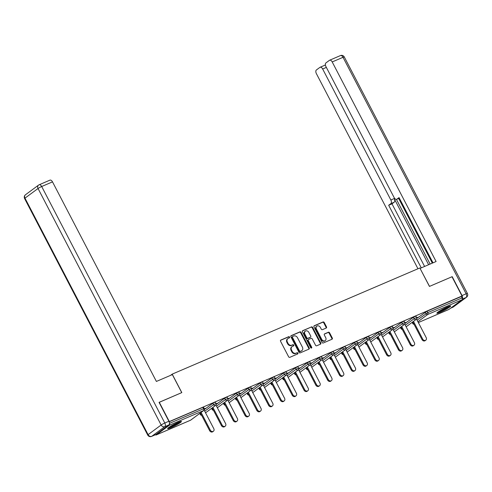 <?xml version="1.0" encoding="UTF-8"?>
<svg xmlns="http://www.w3.org/2000/svg" width="492" height="492" viewBox="0 0 492 492"><rect width="100%" height="100%" fill="white"/><g stroke="black" fill="none" stroke-linecap="round" stroke-linejoin="round"><path stroke-width="0.74" d="M289.554 337.063A0.683 0.56 53.5 0 0 288.718 336.682L280.834 340.064A0.978 0.799 53.5 0 0 280.538 341.245L288.626 356.78A0.978 0.799 53.5 0 0 289.813 357.327L297.703 353.945A0.683 0.56 53.5 0 0 297.076 352.733L296.055 353.17A3.13 2.565 53.5 0 1 292.242 351.429L291.565 350.138A3.13 2.565 53.5 0 1 292.082 346.596A3.13 2.565 53.5 0 1 292.506 346.356L293.527 345.919A0.683 0.56 53.5 0 0 292.894 344.707L291.873 345.144A3.13 2.565 53.5 0 1 288.06 343.404L287.389 342.112A3.13 2.565 53.5 0 1 287.906 338.57A3.13 2.565 53.5 0 1 288.324 338.33L289.345 337.893A0.683 0.56 53.5 0 0 289.554 337.063M289.13 337.986A0.683 0.56 53.5 0 0 288.257 337.026L280.52 340.341M297.488 354.037A0.683 0.56 53.5 0 0 296.615 353.078L296.055 353.17M293.312 346.011A0.683 0.56 53.5 0 0 292.433 345.052L291.873 345.144M447.388 306.947A7.78 0.849 152.5 0 0 440.235 310.606A7.78 0.849 152.5 0 0 436.89 313.195A7.78 0.849 152.5 0 0 440.192 312.26A7.78 0.849 152.5 0 0 447.339 308.595A7.78 0.849 152.5 0 0 450.684 306.012A7.78 0.849 152.5 0 0 447.388 306.947M178.129 422.394A7.78 0.849 152.5 0 0 170.976 426.06A7.78 0.849 152.5 0 0 167.631 428.643A7.78 0.849 152.5 0 0 170.933 427.714A7.78 0.849 152.5 0 0 178.079 424.049A7.78 0.849 152.5 0 0 181.431 421.466A7.78 0.849 152.5 0 0 178.129 422.394M326.202 328.053A0.978 0.799 53.5 0 0 326.497 326.873L324.228 322.512A0.978 0.799 53.5 0 0 323.035 321.971L314.277 325.722A0.978 0.799 53.5 0 0 313.982 326.903L322.069 342.438A0.978 0.799 53.5 0 0 323.262 342.986L332.02 339.228A0.978 0.799 53.5 0 0 332.315 338.047L329.572 332.783A0.978 0.799 53.5 0 0 328.385 332.235L324.634 333.847A0.978 0.799 53.5 0 0 324.339 335.027L325.698 337.635A2.62 2.14 53.5 0 1 325.267 340.593A2.62 2.14 53.5 0 1 321.725 339.339L316.405 329.111A2.62 2.14 53.5 0 1 316.836 326.159A2.62 2.14 53.5 0 1 320.378 327.414L321.264 329.117A0.978 0.799 53.5 0 0 322.457 329.658L326.202 328.053M159.07 402.407L181.812 392.598L172.2 374.129L419.83 267.955L429.442 286.418L451.982 276.75L462 296.006L169.082 421.675M159.273 402.259L169.297 421.515M301.141 332.414A0.978 0.799 53.5 0 0 299.948 331.866L291.19 335.624A0.978 0.799 53.5 0 0 290.895 336.805L298.982 352.34A0.978 0.799 53.5 0 0 300.169 352.887L308.933 349.129A0.978 0.799 53.5 0 0 309.228 347.949L301.141 332.414L300.68 332.752A0.978 0.799 53.5 0 0 299.487 332.211L290.877 335.901M302.734 330.673L311.491 326.916A0.978 0.799 53.5 0 1 312.684 327.463L320.772 342.998A0.978 0.799 53.5 0 1 320.476 344.179L316.725 345.784A0.978 0.799 53.5 0 1 315.538 345.243L312.254 338.939A0.978 0.799 53.5 0 0 311.067 338.398L308.576 339.462A0.978 0.799 53.5 0 0 308.287 340.642L311.7 347.204A0.683 0.56 53.5 0 1 310.661 347.647L302.439 331.854A0.978 0.799 53.5 0 1 302.734 330.673L302.488 330.858M172.2 374.129L170.466 375.414M155.423 434.762A1.494 0.843 -113.2 0 0 156.185 434.959A1.494 0.843 -113.2 0 0 156.284 434.903L169.334 425.26A1.494 0.843 -113.2 0 0 169.445 423.661M169.451 423.384L203.602 408.741L202.87 407.333L169.131 421.798M462 296.006L461.312 296.516L462.043 297.924A1.494 0.843 66.8 0 1 462.037 299.757L448.987 309.394A1.494 0.843 66.8 0 1 448.888 309.45A1.494 0.843 66.8 0 1 448.784 309.48M204.389 409.024L204.703 408.674M204.795 408.852L205.49 408.342L204.34 408.827M416.761 318.459L427.05 311.208L427.782 312.617L462.043 297.924M461.312 296.516L427.05 311.208M202.87 407.333L203.503 407.155L204.235 408.563L203.602 408.741A1.494 0.843 -113.2 0 1 203.596 410.568L169.334 425.26M413.421 317.266L415.881 316.085L416.613 317.494L414.153 318.675L413.421 317.266L404.959 323.515M401.626 322.328L404.086 321.147L404.818 322.555L402.358 323.73L401.626 322.328L393.163 328.576M389.824 327.383L392.284 326.208L393.016 327.611L390.556 328.791L389.824 327.383L381.362 333.631M378.028 332.444L380.488 331.264L381.22 332.672L378.76 333.853L378.028 332.444L369.566 338.693M366.226 337.5L368.686 336.325L369.418 337.733L366.958 338.908L366.226 337.5L357.764 343.754M354.431 342.561L356.891 341.387L357.623 342.789L355.163 343.969L354.431 342.561L345.968 348.81M342.629 347.623L345.089 346.442L345.821 347.85L343.361 349.025L342.629 347.623L334.166 353.871M330.827 352.678L333.293 351.503L334.025 352.912L331.565 354.086L330.827 352.678L322.371 358.932M319.031 357.739L321.491 356.565L322.223 357.967L319.763 359.148L319.031 357.739L310.569 363.988M307.229 362.801L309.696 361.62L310.427 363.028L307.961 364.203L307.229 362.801L298.773 369.049M295.434 367.856L297.894 366.681L298.626 368.09L296.166 369.264L295.434 367.856L286.971 374.104M283.632 372.918L286.092 371.737L286.83 373.145L284.364 374.326L283.632 372.918L275.169 379.166M271.836 377.973L274.296 376.798L275.028 378.207L272.568 379.381L271.836 377.973L263.374 384.227M260.034 383.034L262.494 381.86L263.226 383.262L260.766 384.443L260.034 383.034L251.572 389.283M248.239 388.096L250.699 386.915L251.43 388.323L248.97 389.498L248.239 388.096L239.776 394.344M236.437 393.151L238.897 391.976L239.629 393.385L237.169 394.559L236.437 393.151L227.974 399.406M224.641 398.212L227.101 397.038L227.833 398.44L225.373 399.621L224.641 398.212L216.179 404.461M212.839 403.274L215.299 402.093L216.031 403.502L213.571 404.676L212.839 403.274L204.377 409.522M216.185 403.969L217.286 403.28L216.142 403.772M227.987 398.907L229.088 398.219L227.944 398.711M239.782 393.846L240.883 393.163L239.739 393.649M251.584 388.791L252.685 388.102L251.541 388.594M263.38 383.729L264.481 383.04L263.337 383.532M275.182 378.668L276.283 377.985L275.139 378.477M286.977 373.613L288.078 372.924L286.934 373.416M298.779 368.551L299.88 367.868L298.736 368.354M310.575 363.496L311.676 362.807L310.532 363.299M322.377 358.434L323.478 357.746L322.334 358.238M334.173 353.373L335.28 352.69L334.129 353.176M345.974 348.318L347.075 347.629L345.931 348.121M357.77 343.256L358.877 342.567L357.727 343.059M369.572 338.195L370.673 337.512L369.529 338.004M381.374 333.139L382.475 332.451L381.325 332.943M393.169 328.078L394.27 327.389L393.126 327.881M404.971 323.023L406.072 322.334L404.928 322.826M416.767 317.961L417.868 317.272L416.724 317.764M287.906 338.57L287.445 338.914A3.13 2.565 53.5 0 0 286.928 342.45L287.389 342.112M291.418 345.489A3.13 2.565 53.5 0 1 287.599 343.742L286.928 342.45M292.082 346.596L291.621 346.94A3.13 2.565 53.5 0 0 291.104 350.476L291.565 350.138M295.594 353.514A3.13 2.565 53.5 0 1 291.781 351.768L291.104 350.476M308.785 349.191A0.978 0.799 53.5 0 0 308.767 348.287L300.68 332.752M292.635 336.485A0.683 0.56 53.5 0 0 292.426 337.309L299.523 350.944A0.683 0.56 53.5 0 0 300.36 351.325L301.436 350.864A3.13 2.565 53.5 0 0 301.86 350.624A3.13 2.565 53.5 0 0 302.377 347.081L297.525 337.764A3.13 2.565 53.5 0 0 293.712 336.024L292.635 336.485M292.463 336.608L292.174 336.823A0.683 0.56 53.5 0 0 291.965 337.647L292.426 337.309M301.86 350.624L301.399 350.962A3.13 2.565 53.5 0 1 300.975 351.208L299.899 351.669A0.683 0.56 53.5 0 1 299.062 351.288L291.965 337.647M302.42 330.95L311.491 326.916M320.329 344.24A0.978 0.799 53.5 0 0 320.31 343.336L312.223 327.801A0.978 0.799 53.5 0 0 311.03 327.26M308.115 339.806A0.978 0.799 53.5 0 0 307.826 340.987L311.239 347.543L311.7 347.204M311.301 348.072A0.683 0.56 53.5 0 0 311.239 347.543M308.853 332.401A2.62 2.14 53.5 0 0 305.311 331.153A2.62 2.14 53.5 0 0 304.88 334.105L306.756 337.709A0.978 0.799 53.5 0 0 307.949 338.256L310.434 337.186A0.978 0.799 53.5 0 0 310.729 336.005L308.853 332.401M305.311 331.153L304.849 331.491A2.62 2.14 53.5 0 0 304.419 334.449L304.88 334.105M310.218 337.352A0.978 0.799 53.5 0 1 309.972 337.53L307.488 338.594A0.978 0.799 53.5 0 1 306.295 338.053L304.419 334.449M316.836 326.159L316.374 326.497A2.62 2.14 53.5 0 0 315.944 329.456L316.405 329.111M325.267 340.593L324.806 340.938A2.62 2.14 53.5 0 1 321.264 339.683L315.944 329.456M331.872 339.289A0.978 0.799 53.5 0 0 331.854 338.385L329.111 333.121A0.978 0.799 53.5 0 0 327.924 332.58L324.32 334.123M326.055 328.115A0.978 0.799 53.5 0 0 326.036 327.211L323.767 322.857A0.978 0.799 53.5 0 0 322.574 322.309L313.964 325.999M209.623 430.654L210.318 430.143A2.294 1.876 53.5 0 0 213.417 431.244L212.728 431.755A2.294 1.876 -126.5 0 1 209.623 430.654L200.41 412.954M213.417 431.244A2.294 1.876 53.5 0 0 213.792 428.649L204.137 410.1M210.318 430.143L201.105 412.444M221.425 425.592L222.113 425.082A2.294 1.876 53.5 0 0 225.219 426.183L224.524 426.693A2.294 1.876 -126.5 0 1 221.425 425.592L212.212 407.893M225.219 426.183A2.294 1.876 53.5 0 0 225.594 423.594L215.939 405.039M222.113 425.082L212.901 407.382M233.22 420.537L233.915 420.027A2.294 1.876 53.5 0 0 237.015 421.121L236.326 421.632A2.294 1.876 -126.5 0 1 233.22 420.537L224.008 402.837M237.015 421.121A2.294 1.876 53.5 0 0 237.396 418.532L227.734 399.984M233.915 420.027L224.703 402.327M245.022 415.476L245.711 414.965A2.294 1.876 53.5 0 0 248.817 416.066L248.122 416.576A2.294 1.876 -126.5 0 1 245.022 415.476L235.809 397.776M248.817 416.066A2.294 1.876 53.5 0 0 249.192 413.471L239.536 394.922M245.711 414.965L236.498 397.265M256.818 410.42L257.513 409.904A2.294 1.876 53.5 0 0 260.612 411.004L259.924 411.515A2.294 1.876 -126.5 0 1 256.818 410.42L247.605 392.721M260.612 411.004A2.294 1.876 53.5 0 0 260.994 408.415L251.332 389.861M257.513 409.904L248.3 392.204M268.62 405.359L269.308 404.848A2.294 1.876 53.5 0 0 272.414 405.943L271.719 406.46A2.294 1.876 -126.5 0 1 268.62 405.359L259.407 387.659M272.414 405.943A2.294 1.876 53.5 0 0 272.789 403.354L263.134 384.805M269.308 404.848L260.096 387.149M179.801 421.736A6.728 0.732 -27.5 0 1 174.02 425.248A6.728 0.732 -27.5 0 1 168.787 427.468M170.902 426.103A6.23 0.676 152.5 0 0 173.805 424.744A6.23 0.676 152.5 0 0 177.471 422.683M168.276 427.856A7.724 0.843 152.5 0 0 174.002 425.383A7.724 0.843 152.5 0 0 180.41 421.539M449.061 306.282A6.728 0.732 -27.5 0 1 443.28 309.794A6.728 0.732 -27.5 0 1 438.046 312.014M440.162 310.655A6.23 0.676 152.5 0 0 443.058 309.29A6.23 0.676 152.5 0 0 446.73 307.229M437.536 312.402A7.724 0.843 152.5 0 0 443.261 309.929A7.724 0.843 152.5 0 0 449.67 306.085M172.354 374.603L156.394 381.448L52.503 181.874L41.685 186.511L164.802 423.009L168.885 421.257L159.045 402.358L181.739 392.628L172.354 374.603M155.823 434.559L168.873 424.916L164.789 426.669L151.739 436.312L155.823 434.559A2.989 1.691 66.8 0 1 155.632 434.67L151.548 436.422A2.989 1.691 -113.2 0 0 151.739 436.312A2.989 2.448 53.5 0 1 148.098 434.645L161.148 425.002L38.038 188.504L24.981 198.147L148.098 434.645A2.989 0.326 152.5 0 0 147.717 435.051A2.989 2.989 0 0 0 151.548 436.422M49.747 180.257A2.989 1.691 66.8 0 1 49.938 180.146A2.989 1.691 66.8 0 1 52.503 181.874M168.885 421.257A2.989 1.691 66.8 0 1 168.873 424.916M462.32 298.902A2.989 1.691 -113.2 0 0 462.043 295.557L452.203 276.658L429.516 286.387L420.063 268.411M420.131 268.361L436.09 261.516L332.198 61.943A2.989 1.691 -113.2 0 0 329.64 60.215A2.989 1.691 -113.2 0 0 329.443 60.325L325.938 62.914A2.989 1.691 -113.2 0 0 325.925 66.574L394.123 197.575A2.989 1.691 -113.2 0 0 396.681 199.303A2.989 1.691 -113.2 0 0 396.878 199.192L399.332 198.141M433.015 262.839L399.043 197.587L396.878 199.192M326.362 67.404L322.654 68.997A2.989 1.691 -113.2 0 0 320.089 67.269A2.989 1.691 -113.2 0 0 319.898 67.379L316.393 69.969A2.989 1.691 -113.2 0 0 316.381 73.628L417.96 268.755M325.384 64.827L324.831 65.233M390.839 203.651A2.989 1.691 -113.2 0 0 390.845 199.992L394.178 198.565A2.989 1.691 66.8 0 1 394.166 202.224L390.839 203.651L388.668 205.256L421.269 267.876M322.654 68.997L390.845 199.992M432.32 263.134L398.655 198.46M394.178 198.565L428.618 264.727M396.441 199.371L430.125 264.075M324.738 65.301A2.989 1.691 66.8 0 1 324.935 65.19A2.989 1.691 66.8 0 1 325.427 65.116M394.166 202.224L391.995 203.829L424.596 266.449M391.995 203.829L388.668 205.256M280.415 400.297L281.11 399.787A2.294 1.876 53.5 0 0 284.21 400.888L283.521 401.398A2.294 1.876 -126.5 0 1 280.415 400.297L271.203 382.598M284.21 400.888A2.294 1.876 53.5 0 0 284.591 398.299L274.93 379.744M281.11 399.787L271.898 382.087M292.217 395.242L292.906 394.732A2.294 1.876 53.5 0 0 296.012 395.826L295.317 396.337A2.294 1.876 -126.5 0 1 292.217 395.242L283.005 377.542M296.012 395.826A2.294 1.876 53.5 0 0 296.387 393.237L286.731 374.689M292.906 394.732L283.693 377.032M304.019 390.181L304.708 389.67A2.294 1.876 53.5 0 0 307.808 390.771L307.119 391.281A2.294 1.876 -126.5 0 1 304.019 390.181L294.8 372.481M307.808 390.771A2.294 1.876 53.5 0 0 308.189 388.176L298.533 369.627M304.708 389.67L295.495 371.97M315.815 385.119L316.51 384.609A2.294 1.876 53.5 0 0 319.609 385.71L318.921 386.22A2.294 1.876 -126.5 0 1 315.815 385.119L306.602 367.419M319.609 385.71A2.294 1.876 53.5 0 0 319.984 383.12L310.329 364.566M316.51 384.609L307.291 366.909M327.617 380.064L328.305 379.553A2.294 1.876 53.5 0 0 331.411 380.648L330.716 381.159A2.294 1.876 -126.5 0 1 327.617 380.064L318.398 362.364M331.411 380.648A2.294 1.876 53.5 0 0 331.786 378.059L322.131 359.511M328.305 379.553L319.093 361.854M339.412 375.002L340.107 374.492A2.294 1.876 53.5 0 0 343.207 375.593L342.518 376.103A2.294 1.876 -126.5 0 1 339.412 375.002L330.2 357.303M343.207 375.593A2.294 1.876 53.5 0 0 343.582 372.998L333.927 354.449M340.107 374.492L330.888 356.792M351.214 369.947L351.903 369.43A2.294 1.876 53.5 0 0 355.009 370.531L354.314 371.042A2.294 1.876 -126.5 0 1 351.214 369.947L342.002 352.247M355.009 370.531A2.294 1.876 53.5 0 0 355.384 367.942L345.728 349.388M351.903 369.43L342.69 351.731M363.01 364.886L363.705 364.375A2.294 1.876 53.5 0 0 366.804 365.47L366.116 365.987A2.294 1.876 -126.5 0 1 363.01 364.886L353.797 347.186M366.804 365.47A2.294 1.876 53.5 0 0 367.18 362.881L357.524 344.332M363.705 364.375L354.492 346.675M374.812 359.824L375.501 359.314A2.294 1.876 53.5 0 0 378.606 360.415L377.911 360.925A2.294 1.876 -126.5 0 1 374.812 359.824L365.599 342.124M378.606 360.415A2.294 1.876 53.5 0 0 378.981 357.825L369.326 339.271M375.501 359.314L366.288 341.614M386.607 354.769L387.302 354.258A2.294 1.876 53.5 0 0 390.402 355.353L389.713 355.864A2.294 1.876 -126.5 0 1 386.607 354.769L377.395 337.069M390.402 355.353A2.294 1.876 53.5 0 0 390.777 352.764L381.122 334.216M387.302 354.258L378.09 336.559M398.409 349.707L399.098 349.197A2.294 1.876 53.5 0 0 402.204 350.298L401.509 350.808A2.294 1.876 -126.5 0 1 398.409 349.707L389.197 332.008M402.204 350.298A2.294 1.876 53.5 0 0 402.579 347.703L392.923 329.154M399.098 349.197L389.885 331.497M410.205 344.646L410.9 344.136A2.294 1.876 53.5 0 0 414 345.236L413.311 345.747A2.294 1.876 -126.5 0 1 410.205 344.646L400.992 326.946M414 345.236A2.294 1.876 53.5 0 0 414.381 342.647L404.719 324.093M410.9 344.136L401.687 326.436M422.007 339.591L422.696 339.08A2.294 1.876 53.5 0 0 425.801 340.175L425.106 340.685A2.294 1.876 -126.5 0 1 422.007 339.591L412.794 321.891M425.801 340.175A2.294 1.876 53.5 0 0 426.177 337.586L416.521 319.037M422.696 339.08L413.483 321.381M288.257 337.026L288.718 336.682M296.615 353.078L297.076 352.733M292.433 345.052L292.894 344.707M156.284 434.903L190.545 420.211L203.596 410.568A1.494 1.224 53.5 0 0 203.799 410.451A1.494 1.494 0 0 0 204.235 408.563M190.336 420.297A1.494 0.843 -113.2 0 0 190.447 420.266A1.494 0.843 -113.2 0 0 190.545 420.211A1.494 1.224 53.5 0 0 190.748 420.094L203.799 410.451M462.037 299.757L427.776 314.443L417.923 321.725M448.888 309.45L418.348 322.549L448.987 309.394M417.099 320.151L427.782 312.617A1.494 0.843 66.8 0 1 427.776 314.443A1.494 1.224 -126.5 0 1 425.955 313.613L425.223 312.205M199.98 413.274L200.521 414.319L200.951 414M204.721 411.22L213.571 404.676A1.494 1.224 -126.5 0 0 215.391 405.513A1.494 1.224 53.5 0 0 215.594 405.396A1.494 1.494 0 0 0 216.031 403.502M201.579 415.193A1.494 1.224 -126.5 0 1 200.521 414.319L200.33 414.522A1.494 1.494 0 0 0 201.646 415.328M211.775 408.212L212.323 409.258L212.753 408.938M216.517 406.158L225.373 399.621A1.494 1.224 -126.5 0 0 227.193 400.451A1.494 1.224 53.5 0 0 227.396 400.334A1.494 1.494 0 0 0 227.833 398.44M223.577 403.157L224.118 404.203L224.555 403.883M228.319 401.097L237.169 394.559A1.494 1.224 -126.5 0 0 238.989 395.39A1.494 1.224 53.5 0 0 239.192 395.279A1.494 1.494 0 0 0 239.629 393.385M235.373 398.096L235.92 399.141L236.351 398.821M240.114 396.042L248.97 389.498A1.494 1.224 -126.5 0 0 250.791 390.334A1.494 1.224 53.5 0 0 250.994 390.217A1.494 1.494 0 0 0 251.43 388.323M247.175 393.04L247.716 394.08L248.153 393.76M251.916 390.98L260.766 384.443A1.494 1.224 -126.5 0 0 262.587 385.273A1.494 1.224 53.5 0 0 262.789 385.156A1.494 1.494 0 0 0 263.226 383.262M258.97 387.979L259.518 389.024L259.948 388.705M263.712 385.919L272.568 379.381A1.494 1.224 -126.5 0 0 274.388 380.211A1.494 1.224 53.5 0 0 274.591 380.101A1.494 1.494 0 0 0 275.028 378.207M270.772 382.917L271.313 383.963L271.75 383.643M275.514 380.863L284.364 374.326A1.494 1.224 -126.5 0 0 286.184 375.156A1.494 1.224 53.5 0 0 286.387 375.039A1.494 1.494 0 0 0 286.83 373.145M282.568 377.862L283.115 378.901L283.546 378.582M287.316 375.802L296.166 369.264A1.494 1.224 -126.5 0 0 297.986 370.095A1.494 1.224 53.5 0 0 298.189 369.978A1.494 1.494 0 0 0 298.626 368.09M294.37 372.801L294.911 373.846L295.348 373.526M299.111 370.747L307.961 364.203A1.494 1.224 -126.5 0 0 309.788 365.039A1.494 1.224 53.5 0 0 309.985 364.923A1.494 1.494 0 0 0 310.427 363.028M306.172 367.739L306.713 368.785L307.143 368.465M310.913 365.685L319.763 359.148A1.494 1.224 -126.5 0 0 321.583 359.978A1.494 1.224 53.5 0 0 321.786 359.861A1.494 1.494 0 0 0 322.223 357.967M317.967 362.684L318.508 363.729L318.945 363.41M322.709 360.624L331.565 354.086A1.494 1.224 -126.5 0 0 333.385 354.916A1.494 1.224 53.5 0 0 333.582 354.806A1.494 1.494 0 0 0 334.025 352.912M329.769 357.623L330.31 358.668L330.741 358.348M334.511 355.568L343.361 349.025A1.494 1.224 -126.5 0 0 345.181 349.861A1.494 1.224 53.5 0 0 345.384 349.744A1.494 1.494 0 0 0 345.821 347.85M341.565 352.567L342.112 353.607L342.543 353.287M346.307 350.507L355.163 343.969A1.494 1.224 -126.5 0 0 356.983 344.8A1.494 1.224 53.5 0 0 357.186 344.683A1.494 1.494 0 0 0 357.623 342.789M353.367 347.506L353.908 348.551L354.338 348.231M358.108 345.446L366.958 338.908A1.494 1.224 -126.5 0 0 368.779 339.738A1.494 1.224 53.5 0 0 368.982 339.628A1.494 1.494 0 0 0 369.418 337.733M365.162 342.444L365.71 343.49L366.14 343.17M369.904 340.39L378.76 333.853A1.494 1.224 -126.5 0 0 380.58 334.683A1.494 1.224 53.5 0 0 380.783 334.566A1.494 1.494 0 0 0 381.22 332.672M376.964 337.389L377.505 338.428L377.942 338.109M381.706 335.329L390.556 328.791A1.494 1.224 -126.5 0 0 392.376 329.622A1.494 1.224 53.5 0 0 392.579 329.505A1.494 1.494 0 0 0 393.016 327.611M388.76 332.328L389.307 333.373L389.738 333.053M393.502 330.273L402.358 323.73A1.494 1.224 -126.5 0 0 404.178 324.566A1.494 1.224 53.5 0 0 404.381 324.449A1.494 1.494 0 0 0 404.818 322.555M400.562 327.266L401.103 328.312L401.54 327.992M405.303 325.212L414.153 318.675A1.494 1.224 -126.5 0 0 415.974 319.505A1.494 1.224 53.5 0 0 416.177 319.388A1.494 1.494 0 0 0 416.613 317.494M412.358 322.211L412.905 323.256L413.335 322.937M213.374 410.137A1.494 1.224 -126.5 0 1 212.323 409.258L212.126 409.461A1.494 1.494 0 0 0 213.448 410.267M225.176 405.076A1.494 1.224 -126.5 0 1 224.118 404.203L223.928 404.406A1.494 1.494 0 0 0 225.244 405.211M236.972 400.014A1.494 1.224 -126.5 0 1 235.92 399.141L235.723 399.344A1.494 1.494 0 0 0 237.046 400.15M248.774 394.959A1.494 1.224 -126.5 0 1 247.716 394.08L247.525 394.289A1.494 1.494 0 0 0 248.841 395.088M260.569 389.898A1.494 1.224 -126.5 0 1 259.518 389.024L259.327 389.227A1.494 1.494 0 0 0 260.643 390.033M272.371 384.836A1.494 1.224 -126.5 0 1 271.313 383.963L271.123 384.166A1.494 1.494 0 0 0 272.439 384.972M284.167 379.781A1.494 1.224 -126.5 0 1 283.115 378.901L282.925 379.111A1.494 1.494 0 0 0 284.241 379.916M295.969 374.719A1.494 1.224 -126.5 0 1 294.911 373.846L294.72 374.049A1.494 1.494 0 0 0 296.036 374.855M307.764 369.664A1.494 1.224 -126.5 0 1 306.713 368.785L306.522 368.988A1.494 1.494 0 0 0 307.838 369.793M319.566 364.603A1.494 1.224 -126.5 0 1 318.508 363.729L318.318 363.932A1.494 1.494 0 0 0 319.634 364.738M331.368 359.541A1.494 1.224 -126.5 0 1 330.31 358.668L330.12 358.871A1.494 1.494 0 0 0 331.436 359.677M343.164 354.486A1.494 1.224 -126.5 0 1 342.112 353.607L341.915 353.816A1.494 1.494 0 0 0 343.231 354.615M354.966 349.425A1.494 1.224 -126.5 0 1 353.908 348.551L353.717 348.754A1.494 1.494 0 0 0 355.033 349.56M366.761 344.363A1.494 1.224 -126.5 0 1 365.71 343.49L365.513 343.693A1.494 1.494 0 0 0 366.829 344.498M378.563 339.308A1.494 1.224 -126.5 0 1 377.505 338.428L377.315 338.637A1.494 1.494 0 0 0 378.631 339.443M390.359 334.246A1.494 1.224 -126.5 0 1 389.307 333.373L389.111 333.576A1.494 1.494 0 0 0 390.433 334.382M402.161 329.185A1.494 1.224 -126.5 0 1 401.103 328.312L400.912 328.515A1.494 1.494 0 0 0 402.228 329.32M413.957 324.13A1.494 1.224 -126.5 0 1 412.905 323.256L412.714 323.459A1.494 1.494 0 0 0 414.03 324.265M287.599 343.742L288.06 343.404M291.781 351.768L292.242 351.429M308.767 348.287L309.228 347.949M299.487 332.211L299.948 331.866M299.062 351.288L299.523 350.944M299.899 351.669L300.36 351.325M300.975 351.208L301.436 350.864M312.223 327.801L312.684 327.463M320.31 343.336L320.772 342.998M307.826 340.987L308.287 340.642M306.295 338.053L306.756 337.709M307.488 338.594L307.949 338.256M309.972 337.53L310.434 337.186M321.264 339.683L321.725 339.339M327.924 332.58L328.385 332.235M329.111 333.121L329.572 332.783M331.854 338.385L332.315 338.047M322.574 322.309L323.035 321.971M323.767 322.857L324.228 322.512M326.036 327.211L326.497 326.873M38.929 184.894A2.989 2.448 53.5 0 0 38.524 185.127A2.989 2.448 53.5 0 0 38.038 188.504A2.989 0.326 152.5 0 1 41.685 186.511A2.989 1.691 -113.2 0 0 39.126 184.783A2.989 1.691 -113.2 0 0 38.929 184.894M25.473 194.764A2.989 2.989 0 0 0 24.6 198.553A2.989 0.326 152.5 0 1 24.981 198.147A2.989 2.448 -126.5 0 1 25.473 194.764L38.524 185.127A2.989 2.989 0 0 1 39.126 184.783L49.938 180.146M164.802 423.009A2.989 0.326 152.5 0 0 161.148 425.002A2.989 2.448 -126.5 0 0 164.789 426.669A2.989 1.691 -113.2 0 0 164.802 423.009M450.721 308.115L453.071 307.106L466.121 297.463L462.32 299.093M462.043 295.557L466.133 293.804L343.016 57.306L332.198 61.943M340.261 55.688A2.989 1.691 66.8 0 1 340.452 55.578A2.989 1.691 66.8 0 1 343.016 57.306A2.989 0.326 152.5 0 1 344.283 56.949A2.989 2.989 0 0 0 340.452 55.578L329.64 60.215M466.133 293.804A2.989 1.691 66.8 0 1 466.121 297.463A2.989 2.448 -126.5 0 0 466.527 297.236A2.989 2.989 0 0 0 467.4 293.447A2.989 0.326 152.5 0 0 466.133 293.804M453.071 307.106A2.989 1.691 66.8 0 1 452.874 307.217A2.989 2.989 0 0 0 453.476 306.873A2.989 2.448 53.5 0 1 453.071 307.106M156.185 434.959L190.447 420.266A1.494 1.494 0 0 0 190.748 420.094M199.764 413.434L200.33 414.522M205.551 412.813L215.594 405.396M211.56 408.372L212.126 409.461M217.347 407.757L227.396 400.334M223.362 403.317L223.928 404.406M229.149 402.696L239.192 395.279M235.158 398.256L235.723 399.344M240.951 397.634L250.994 390.217M246.959 393.194L247.525 394.289M252.747 392.579L262.789 385.156M258.755 388.139L259.327 389.227M264.548 387.518L274.591 380.101M270.557 383.077L271.123 384.166M276.344 382.456L286.387 375.039M282.353 378.022L282.925 379.111M288.146 377.401L298.189 369.978M294.154 372.961L294.72 374.049M299.942 372.339L309.985 364.923M305.95 367.899L306.522 368.988M311.743 367.284L321.786 359.861M317.752 362.844L318.318 363.932M323.539 362.223L333.582 354.806M329.554 357.782L330.12 358.871M335.341 357.161L345.384 349.744M341.35 352.721L341.915 353.816M347.137 352.106L357.186 344.683M353.151 347.666L353.717 348.754M358.939 347.044L368.982 339.628M364.947 342.604L365.513 343.693M370.734 341.983L380.783 334.566M376.749 337.549L377.315 338.637M382.536 336.928L392.579 329.505M388.545 332.487L389.111 333.576M394.338 331.866L404.381 324.449M400.347 327.426L400.912 328.515M406.134 326.811L416.177 319.388M412.142 322.371L412.714 323.459M292.082 336.879L292.543 336.534M307.986 339.88L308.447 339.541M310.108 337.451L310.569 337.112M24.6 198.553L147.717 435.051M344.283 56.949L467.4 293.447M450.629 308.183L452.874 307.217M466.527 297.236L453.476 306.873M399.344 198.159L396.681 199.303M320.089 67.269L324.935 65.19"/></g></svg>
